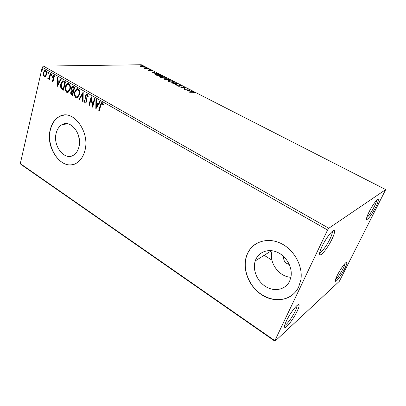 <?xml version="1.0" encoding="UTF-8"?>
<svg xmlns="http://www.w3.org/2000/svg" width="406" height="406" viewBox="0 0 406 406"><rect width="100%" height="100%" fill="white"/><g stroke="black" fill="none" stroke-linecap="round" stroke-linejoin="round"><path stroke-width="0.61" d="M331.996 239.124C334.047 234.81 334.859 232.029 334.437 230.775C333.676 228.243 326.109 237.698 322.034 246.422C319.532 251.862 318.949 254.689 320.278 254.902C322.237 254.968 328.505 246.488 331.996 239.124M332.25 231.329C332.626 232.45 331.905 234.922 330.103 238.733C327.018 245.26 321.45 252.781 319.689 252.735M297.106 311.366C298.689 308.047 299.329 305.911 299.024 304.952C298.43 302.414 290.239 312.727 286.392 320.989C284.449 325.186 283.992 327.368 285.022 327.53C286.854 327.738 293.756 318.446 297.106 311.366M297.014 305.505C297.177 306.444 296.603 308.296 295.284 311.062C292.401 317.182 286.479 325.216 284.672 325.394M344.714 268.589C346.348 265.311 347.044 263.276 346.805 262.489C346.374 260.88 340.629 268.569 337.371 275.187C335.457 279.115 334.869 281.16 335.615 281.328C336.813 281.449 341.822 274.41 344.714 268.589M345.136 263.321C345.044 264.301 344.41 265.96 343.243 268.305C340.274 273.903 337.711 277.618 335.554 279.455M375.733 207.096C377.747 203.041 378.605 200.513 378.306 199.529C377.793 197.945 372.439 205.111 369.049 211.993C366.694 216.84 365.968 219.372 366.867 219.585C368.958 218.438 371.916 214.272 375.733 207.096M376.555 200.386C376.519 201.559 375.738 203.68 374.215 206.745C371.221 212.434 368.709 216.088 366.679 217.707M283.687 256.526C283.266 260.723 285.129 263.352 289.285 264.418M56.216 133.001C52.506 145.749 64.721 161.451 73.699 155.041C76.14 153.432 77.85 150.87 78.835 147.348C82.692 134.919 71.055 119.232 62.209 124.551C59.276 126.134 57.276 128.951 56.216 133.001M78.465 135.315L79.48 141.166M255.78 259.566L255.278 260.88C252.299 269.675 257.11 281.419 265.905 286.697C274.654 292.087 285.707 289.671 289.666 281.059L290.924 277.151C292.792 267.96 286.829 256.749 277.917 252.522C269.031 248.198 259.175 251.517 255.78 259.566M272.177 250.73C268.336 261.906 278.734 276.856 290.904 277.262M247.163 254.273L246.752 255.308C241.798 268.513 248.66 286.524 261.956 294.944C275.156 303.536 292.427 300.283 298.689 286.961L300.856 279.917C303.226 265.808 293.705 249.035 280.155 243.042C266.635 236.906 252.121 242.255 247.163 254.273M256.724 243.351C252.451 245.879 249.309 249.492 247.3 254.192L246.889 255.227C242.59 266.803 247.158 282.231 257.632 291.483C268.056 300.775 283.251 302.485 292.726 294.71M50.334 129.412C44.751 148.911 63.539 172.804 77.252 162.603C80.769 160.167 83.26 156.376 84.722 151.225C90.645 132.473 73.187 108.61 59.794 116.283C55.12 118.669 51.968 123.043 50.334 129.412M63.986 115.106L59.976 116.263C55.302 118.648 52.151 123.023 50.517 129.387C45.842 146.18 59.246 167.932 72.654 164.587M274.958 341.243L339.406 281.221L385.7 189.597L328.799 228.248L327.566 230.019L274.862 340.69L274.958 341.243L20.98 164.445L20.3 163.598L274.862 340.69M45.67 76.333L45.066 76.729L44.229 76.617L43.249 74.937L43.3 72.567L44.827 70.314L45.655 70.431C46.685 71.431 47 72.775 46.599 74.465L45.67 76.333M50.77 73.476L49.365 79.474L48.913 79.211L49.116 78.333L48.497 78.896L47.806 78.459L48.167 77.947L48.588 78.191L49.288 77.252L50.314 73.217L50.77 73.476M52.491 81.408L51.816 80.043L52.201 79.688L52.866 80.677L53.272 80.104L52.668 76.419L53.531 75.166L54.049 75.232L54.8 76.587L54.404 76.998L53.628 75.968L53.135 76.648L53.81 79.327L53.734 80.337L52.973 81.469L52.491 81.408L52.861 81.393L52.186 80.028L51.816 80.043M64.102 81.099L65.523 81.91L63.483 90.193L61.199 88.523C60.448 87.031 60.311 85.458 60.788 83.803L62.676 80.819L64.102 81.099M74.724 87.173L72.608 95.506L71.735 94.999C70.811 94.385 70.512 93.426 70.827 92.116L71.852 90.685L71.41 87.99L72.542 86.351L74.724 87.173M83.21 92.025L83.057 101.586L82.525 101.282L82.641 94.035L79.454 99.49L78.931 99.186L83.21 92.025M94.436 98.445L94.938 98.734L92.659 107.179L91.111 99.028L89.437 105.306L88.944 105.017L91.188 96.587L92.741 104.738L94.436 98.445M100.81 105.387L99.257 111.021L98.754 110.726L100.323 105.012L101.515 102.667L102.353 102.723L103.337 104.423L102.896 104.931L102.419 103.916L101.662 103.596L100.81 105.387M327.566 230.019L42.234 67.269L20.3 163.598M95.821 109.021L95.943 99.308L96.491 99.622L96.425 102.728L98.262 103.789L99.683 101.449L100.236 101.764L95.821 109.021M87.32 94.126L88.275 96.801L87.762 96.998L87.128 95.014L86.514 94.984L85.854 95.933L86.696 100.231L86.615 101.652L85.727 102.977L84.961 102.941L84.103 100.815L84.621 100.521L85.189 102.089L85.625 102.119L86.113 101.404L85.367 95.638L86.483 94.07L87.32 94.126M79.454 94.649L77.384 97.755L75.932 97.689C74.42 96.217 73.983 94.288 74.623 91.908L76.78 88.767L78.145 88.884C79.647 90.355 80.084 92.279 79.454 94.649M70.177 89.3L68.086 92.421L66.746 92.335C65.259 90.883 64.823 88.975 65.442 86.61C65.792 85.062 66.513 84.012 67.599 83.458L68.878 83.585C70.355 85.037 70.786 86.94 70.177 89.3M57.221 86.549L57.2 77.15L57.703 77.439L57.688 80.444L59.377 81.418L60.641 79.119L61.149 79.409L57.221 86.549M52.08 74.887L51.537 75.354L51.318 74.45L51.663 73.958L52.08 74.887M48.588 72.887L48.05 73.354L47.832 72.451L48.182 71.958L48.588 72.887M42.955 69.659L42.427 70.126L42.209 69.233L42.554 68.736L42.955 69.659M142.364 67.086L140.146 65.95L140.897 65.726L144.044 66.467L144.541 67.142L142.364 67.086M148.647 68.847L145.455 68.924L144.059 68.178L148.647 68.847M148.276 70.4L147.931 69.979L149.641 70.537L149.499 70.01L149.855 69.928L151.646 70.35L152.072 70.801L150.286 70.142L150.271 70.705L149.91 70.786L148.276 70.4M160.685 75.003L161.964 75.658L157.66 75.831L155.665 74.719L155.564 74.181L156.488 74.004L160.624 75.211M170.231 79.88L165.973 80.099L164.557 79.058L166.384 79.195L166.211 78.774L166.592 78.693L170.231 79.88M177.828 83.763L175.458 84.966L174.976 84.722L176.783 83.803L171.718 83.047L177.828 83.763M187.836 88.878L188.282 89.107L184.141 89.427L184.339 87.706L180.787 87.701L184.943 87.402L184.766 89.117L187.836 88.878L187.745 89.147M192.83 92.243L189.638 92.248L192.419 92.01L194.921 92.436L195.56 93.045L192.83 92.243M385.7 189.597L141.288 64.757L43.437 66.087L328.799 228.248M186.999 90.893L189.176 89.564L189.663 89.812L188.947 90.223L190.592 91.066L192.992 91.512L186.999 90.893M181.553 85.605L181.934 86.326L181.157 85.651L179.437 85.341L179.548 86.189L179.137 86.346L177.123 85.884L176.727 85.265L178.676 86.123L178.858 85.153L179.219 85.062L181.553 85.605L181.457 85.889M173.347 82.657L168.937 81.682C168.043 81.175 167.785 80.819 168.17 80.606L168.977 80.434L173.357 81.418C174.245 81.921 174.494 82.281 174.098 82.489L173.347 82.657M164.973 78.368L160.573 77.384C159.71 76.901 159.462 76.556 159.827 76.353L160.674 76.181L165.044 77.17C165.902 77.653 166.14 77.998 165.765 78.201L164.973 78.368M151.935 72.892L154.463 71.821L154.914 72.055L154.092 72.385L155.625 73.166L158.025 73.643L151.935 72.892M149.652 69.527L148.824 69.198L149.652 69.527M146.485 67.909L145.663 67.584L146.485 67.909M141.369 65.29L140.552 64.97L141.369 65.29M42.234 67.269L43.437 66.087M194.824 92.71L194.921 92.436M187.354 90.929L189.176 89.564M188.719 90.355L187.963 90.792L189.978 91L188.719 90.355M184.319 87.833L184.943 87.402M184.816 87.797L185.045 87.452M184.918 87.848L184.654 89.386M184.674 89.386L184.766 89.117M181.467 86.021L181.868 86.305M179.259 85.783L179.325 86.204L179.452 85.808M176.879 85.737L177.163 85.905M178.777 85.524L179.219 85.062M179.092 85.458L179.366 85.453M175.301 84.89L176.783 83.803M176.717 84.017L177.214 84.072M168.17 80.606L168.048 80.992L168.708 80.835M168.876 80.743L168.977 80.434M173.646 82.048L174.103 82.489M173.453 82.651L173.499 82.377M168.668 81.099L168.526 81.449M169.409 80.652L168.764 80.794L169.358 81.647L173.524 82.301L172.941 81.449L169.409 80.652M164.653 79.383L164.948 78.972M164.826 79.368L165.11 79.368M166.272 79.104L166.592 78.693M166.465 79.084L166.724 79.084M166.729 79.099L166.597 79.424M165.531 79.622L167.353 79.784L165.389 79.195L165.465 79.835M167.571 79.647L169.363 79.683L167.018 78.911L167.455 80.023M159.827 76.353L159.715 76.724L160.365 76.582M160.583 76.47L160.674 76.181M165.308 77.774L165.76 78.206M165.125 78.358L165.161 78.099M160.334 76.825L160.192 77.17M161.101 76.399L160.421 76.536L160.994 77.358L165.191 78.013L164.623 77.196L161.101 76.399M155.498 74.547L156.122 74.41M156.406 74.278L156.488 74.004M156.102 74.608L155.96 74.922M157.68 75.592L161.106 75.455L159.406 74.648L156.909 74.222L156.178 74.364L156.3 74.816L157.614 75.805M156.219 75.074L156.3 74.816M152.468 72.958L154.341 72.207L154.463 71.821M153.828 72.486L152.955 72.836L155.001 73.09L153.828 72.486M148.347 70.436L148.439 70.126M149.591 70.776L149.667 70.512M149.606 70.324L149.855 69.928M149.738 70.314L150.047 70.324M151.545 70.69L151.646 70.35M150.047 70.776L150.078 70.218M150.098 70.771L150.2 70.436M145.927 68.913L146.003 68.655M140.222 66.188L140.725 66.117M140.811 66.021L140.897 65.726M144.054 66.914L144.44 67.193M140.735 66.224L140.623 66.477M141.308 65.939L140.791 66.031L141.115 66.518L144.003 66.96L143.653 66.472L141.308 65.939M99.318 110.813L98.754 110.726M99.11 110.691L100.678 104.976L101.987 102.586M103.144 104.641L102.774 103.88L102.419 103.916M102.774 103.88L102.119 103.601M102.474 103.566L102.028 103.56M96.105 108.559L96.298 99.511M99.937 101.591L98.622 103.753L98.262 103.789M96.334 106.966L96.694 106.93L98.166 104.499L96.405 103.723L96.334 106.966L97.81 104.535L96.405 103.723M98.166 104.499L97.81 104.535M92.822 106.58L91.472 98.998L91.111 99.028M89.493 105.093L88.944 105.017M89.3 104.981L91.391 97.151M94.74 98.622L93.101 104.707L92.741 104.738M88.117 96.861L87.488 94.989L87.128 95.014M87.488 94.989L86.93 94.938M85.615 103.017L84.961 102.941M85.321 102.911L84.463 100.784L84.103 100.815M85.656 102.104L86.473 101.373L86.113 101.404M86.473 101.373L86.463 100.12L86.102 100.15M86.463 100.12L86.077 98.932L85.717 98.962M86.077 98.932L85.727 95.608L85.367 95.638M85.727 95.608L86.97 93.999M83.057 101.348L82.525 101.282M82.885 101.246L83.002 94.009L82.641 94.035M79.561 99.313L78.931 99.186M79.292 99.155L83.205 92.446M77.003 97.876L75.932 97.689M76.298 97.658C74.785 96.186 74.349 94.263 74.983 91.883L74.623 91.908M74.983 91.883L77.444 88.66M77.013 96.963L77.668 96.836L79.327 94.349C79.84 92.456 79.5 90.919 78.307 89.731L77.399 89.579M75.1 92.187C74.597 94.075 74.937 95.623 76.13 96.821L77.307 96.867L78.967 94.375C79.474 92.482 79.134 90.944 77.942 89.756L76.795 89.675L75.1 92.187M78.307 89.731L77.942 89.756M79.327 94.349L78.967 94.375M72.664 95.298L72.101 94.968C71.177 94.359 70.877 93.4 71.192 92.091L70.827 92.116M71.192 92.091L72.217 90.66L71.852 90.685M72.217 90.66L71.776 87.97L71.41 87.99M71.776 87.97L73.024 86.295M73.841 87.422L72.603 87.244L71.887 88.264L72.263 90.188L73.237 90.863L73.603 90.837L74.389 87.737L72.958 87.224M73.146 91.553L71.969 91.391L71.309 92.375L71.857 94.09L72.349 94.38L72.715 94.354L73.39 91.695L72.293 91.37M73.39 91.695L72.781 91.573M72.349 94.38L73.024 91.715M74.389 87.737L73.476 87.442M73.237 90.863L74.024 87.757M67.766 92.517L66.746 92.335M67.112 92.309C65.625 90.863 65.193 88.955 65.808 86.59L65.442 86.61M65.808 86.59C66.163 85.042 66.883 83.991 67.964 83.443L68.223 83.372M67.777 91.614L68.396 91.507L70.065 89.005C70.558 87.128 70.218 85.605 69.05 84.433L68.178 84.286M65.909 86.884C65.422 88.762 65.767 90.294 66.934 91.477L68.025 91.533L69.7 89.026C70.192 87.148 69.852 85.62 68.68 84.453L67.604 84.362L65.909 86.884M69.05 84.433L68.68 84.453M70.065 89.005L69.7 89.026M63.539 89.99L61.199 88.523M61.565 88.503C60.814 87.011 60.677 85.438 61.159 83.788L60.788 83.803M61.159 83.788L63.179 80.764M63.224 89.076L63.595 89.056L65.214 82.479L63.402 81.682L62.717 81.758L61.255 84.072L61.636 87.889L63.224 89.076L64.843 82.499L63.031 81.697M65.214 82.479L64.843 82.499M57.515 86.011L57.571 77.363M60.915 79.277L59.748 81.403L59.377 81.418M57.662 84.544L58.033 84.529L59.342 82.134L57.677 81.408L57.662 84.544L58.977 82.154L57.677 81.408M59.342 82.134L58.977 82.154M53.084 80.672L53.643 80.089L53.272 80.104M53.643 80.089L53.663 79.48L53.293 79.495M53.663 79.48L52.973 77.424L52.602 77.434M52.973 77.424L53.044 76.404L52.668 76.419M53.044 76.404L53.886 75.161M54.708 76.683L54.297 75.988L53.927 76.003M54.297 75.988L53.825 75.958M51.806 75.343L51.537 75.354M51.861 75.303L51.694 74.44L51.318 74.45M51.694 74.44L51.917 74.019M49.41 79.271L48.913 79.211M49.283 79.2L49.491 78.317L49.116 78.333M48.542 78.881L48.101 78.86M48.471 78.845L47.806 78.459M48.177 78.444L48.365 78.18M48.786 78.185L49.664 77.241L49.288 77.252M49.664 77.241L50.643 73.4M48.314 73.349L48.05 73.354M48.37 73.303L48.207 72.446L47.832 72.451M48.207 72.446L48.426 72.024M44.995 76.749L44.229 76.617M44.604 76.607L43.625 74.927L43.249 74.937M43.625 74.927L43.675 72.557L43.3 72.567M43.675 72.557L45.274 70.289M45.863 71.162L44.899 71.096L43.752 72.821C43.442 74.075 43.66 75.1 44.401 75.886L45.345 75.947L46.523 74.191C46.832 72.938 46.614 71.928 45.863 71.162L45.284 71.086M46.523 74.191L46.147 74.202C46.462 72.948 46.238 71.938 45.487 71.172M45.345 75.947L44.975 75.958L46.147 74.202M42.681 70.121L42.427 70.126M42.742 70.076L42.584 69.223L42.209 69.233M42.584 69.223L42.797 68.807M192.322 92.289L192.419 92.01M100.678 104.976L100.323 105.012M72.101 94.968L71.735 94.999M62.935 89.64L62.565 89.66M64.706 82.19L64.336 82.205M53.353 78.597L52.978 78.612M50.217 75.227L49.842 75.237M332.286 231.298L334.437 230.775M297.253 305.307L299.024 304.952M345.785 262.723L346.805 262.489M377.123 199.848L378.306 199.529M271.619 250.654L255.278 260.88M271.913 260.165L264.164 255.318M67.883 123.825L62.209 124.551M178.889 86.072L178.797 86.346M178.858 85.153L178.757 85.463M173.524 82.301L173.408 82.651M165.12 79.337L165.029 79.612M165.191 78.013L165.08 78.363M155.564 74.181L155.468 74.496M144.003 66.96L143.912 67.269M366.511 218.453L366.867 219.585M335.336 280.313L335.615 281.328M284.596 325.708L285.022 327.53M319.679 252.776L320.278 254.902M101.515 102.667L101.87 102.637M85.625 102.119L85.986 102.089M86.483 94.07L86.843 94.045M76.78 88.767L77.145 88.747M77.307 96.867L77.668 96.836M72.542 86.351L72.907 86.331M67.599 83.458L67.964 83.443M68.025 91.533L68.396 91.507M62.676 80.819L63.047 80.804M52.866 80.677L53.242 80.662M53.531 75.166L53.871 75.156M48.588 78.191L48.959 78.175M44.827 70.314L45.203 70.304"/></g></svg>
